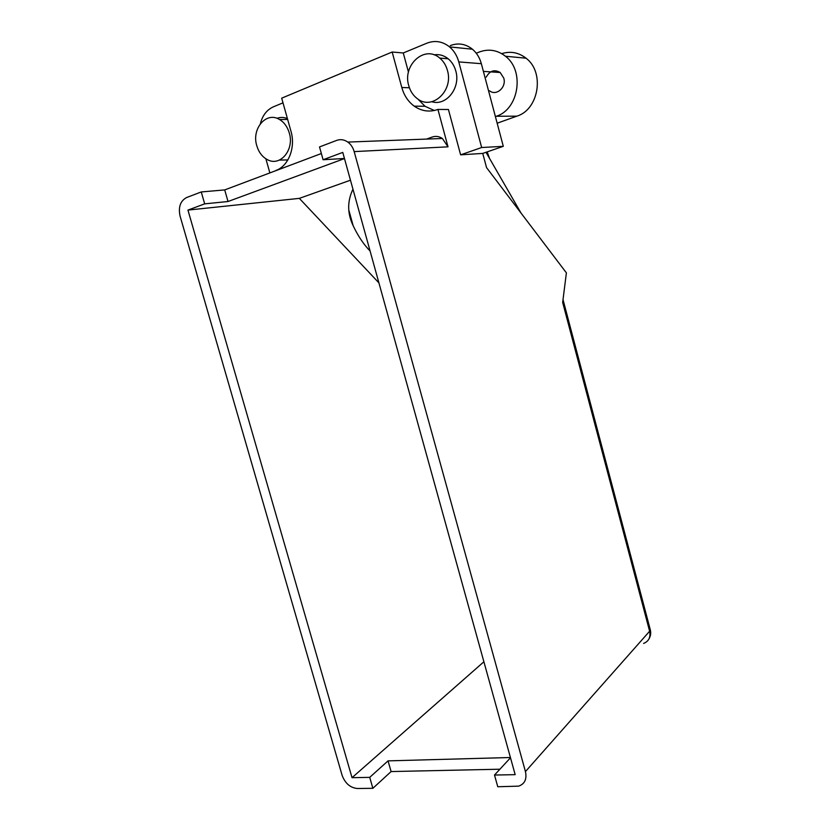 <?xml version="1.0" encoding="UTF-8"?>
<svg xmlns="http://www.w3.org/2000/svg" width="830" height="830" viewBox="0 0 830 830"><rect width="100%" height="100%" fill="white"/><g stroke="black" fill="none" stroke-linecap="round" stroke-linejoin="round"><path stroke-width="1.25" d="M486.235 77.128C489.752 70.716 494.41 69.17 500.189 72.511L503.779 78.144C506.622 87.358 496.319 96.384 489.513 90.781M447.432 70.415C446.011 65.29 443.459 61.181 439.765 58.09C424.711 44.561 402.177 65.238 408.765 85.708C410.321 91.238 413.174 95.554 417.324 98.666C431.994 110.712 453.74 90.885 447.432 70.415M431.808 101.717C446.115 106.427 460.909 87.887 455.784 70.955C454.384 65.902 451.852 61.845 448.2 58.785C443.915 55.371 439.195 54.064 434.059 54.842M289.286 132.966C287.45 126.814 284.192 122.321 279.492 119.499C266.243 111.116 251.314 128.878 256.812 145.81C258.763 152.243 262.238 156.839 267.25 159.578C280.073 167.058 294.629 149.908 289.286 132.966M287.419 118.607C283.891 117.144 280.405 117.051 276.961 118.327M476.264 53.224L479.221 52.041C488.6 48.586 497.346 49.987 505.46 56.243C525.006 70.851 518.719 109.508 496.288 116.262L495.406 116.584M481.659 147.522L503.302 146.329L482.749 153.415L460.619 154.837L481.659 147.522L458.783 61.908C457.071 55.714 454 50.703 449.57 46.905C442.525 41.334 434.962 40.099 426.879 43.181L403.276 52.975L392.165 52.02L401.803 87.492C404.065 95.492 408.204 101.706 414.232 106.157C421.65 111.261 429.546 112.361 437.929 109.436L448.013 146.837L354.171 151.61C352.989 147.522 350.872 144.337 347.822 142.075C344.222 139.596 340.507 139.035 336.669 140.405L319.519 146.931L323.088 159.744L344.45 158.478M408.464 72.137L403.276 52.975M434.339 110.504L424.991 106.261L417.936 99.102M460.619 154.837L448.428 109.498L437.929 109.436M260.35 123.732C262.498 115.432 266.845 109.799 273.392 106.821L282.999 102.847M269.864 172.91L265.87 158.779M279.388 160.076L287.865 159.941M323.088 159.744L342.769 152.409L515.171 774.66L494.504 775.044L497.761 786.747L518.636 786.145C524.747 783.966 527.019 779.121 525.442 771.589L354.171 151.61M482.749 153.415L486.546 167.608L566.392 272.852L562.667 302.421L649.62 631.236L525.442 771.589M483.89 661.769L352.024 777.689L369.724 777.357L372.867 788.303L357.377 788.5C350.208 787.774 345.114 783.364 342.095 775.272L180.089 216.132C178.17 207.106 180.349 200.901 186.636 197.519L201.254 191.948L204.678 203.858L187.943 210.094L299.339 198.37L350.468 180.203M276.037 170.586L275.985 170.42C288.456 166.145 295.802 147.501 290.998 131.379L281.692 98.168L392.165 52.02M450.296 45.598C458.202 42.62 465.578 43.824 472.426 49.209C476.731 52.881 479.709 57.706 481.348 63.692L458.783 61.908M503.302 146.329L481.348 63.692M352.024 777.689L187.943 210.094M372.867 788.303L391.106 771.558L499.899 769.213M347.822 142.075L442.369 138.486C439.112 136.328 435.719 135.84 432.171 137.043L426.527 139.087M201.254 191.948L224.712 189.914L321.355 153.529M369.724 777.357L388.046 760.871L510.419 757.51M510.492 757.78L494.504 775.044M344.471 158.582L228.022 201.514L204.678 203.858M299.339 198.37L378.916 282.895M224.712 189.914L228.022 201.514M388.046 760.871L391.106 771.558M442.369 138.486L448.013 146.837M370.087 251.023C363.644 244.414 358.01 235.99 353.175 225.739C347.262 213.455 347.189 201.275 352.958 189.188M520.991 213.009L486.007 152.295M501.725 53.649C510.492 50.931 518.594 52.446 526.044 58.193C545.03 72.314 538.774 109.633 516.872 116.159L497.16 123.214M409.408 87.773L401.803 87.492M650.087 628.974L649.62 631.236C650.793 637.243 648.79 641.31 643.613 643.426M496.288 116.262L516.872 116.159M500.189 72.511L483.392 71.38M439.765 58.09L448.2 58.785M279.492 119.499L287.647 119.437M487.189 151.89L489.513 158.374M353.175 225.739L348.901 210.353M424.991 106.261L414.232 106.157M563.02 299.62L650.326 629.877C651.114 633.145 650.647 636.185 648.925 638.986M449.57 46.905L472.426 49.209M505.46 56.243L526.044 58.193"/></g></svg>

